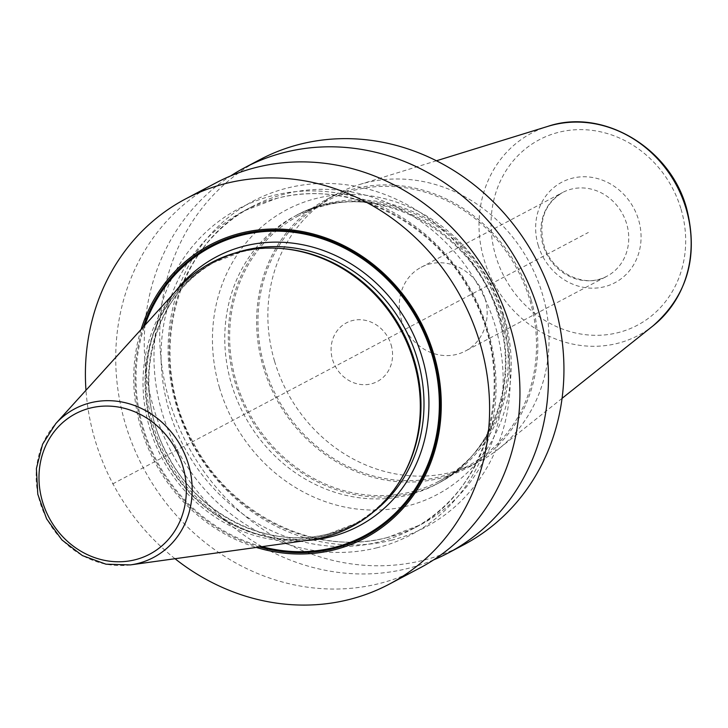 <?xml version="1.0" encoding="UTF-8"?>
<svg xmlns="http://www.w3.org/2000/svg" width="728" height="728" viewBox="0 0 728 728"><rect width="100%" height="100%" fill="white"/><g stroke="black" fill="none" stroke-linecap="round" stroke-linejoin="round"><path stroke-width="0.55" stroke-dasharray="3.64 2.73" d="M463.654 544.835A217.881 197.47 62.1 0 1 423.45 560.241A217.881 197.47 62.1 0 1 177.204 422.977A217.881 197.47 62.1 0 1 260.005 159.587M274.565 361.234A151.57 137.364 -117.9 0 0 479.297 461.561A151.57 137.364 -117.9 0 0 498.78 448.803A151.57 137.364 -117.9 0 0 542.36 293.894A151.57 137.364 62.1 0 0 359.141 184.648A151.57 137.364 62.1 0 0 337.628 193.557A151.57 137.364 62.1 0 0 274.565 361.234M531.121 299.827A151.57 137.364 62.1 0 1 468.059 467.503A151.57 137.364 62.1 0 1 263.327 367.176A151.57 137.364 62.1 0 1 326.39 199.499A151.57 137.364 62.1 0 1 531.121 299.827M502.802 314.796A151.57 137.364 62.1 0 1 439.739 482.473A151.57 137.364 62.1 0 1 235.008 382.136A151.57 137.364 62.1 0 1 298.08 214.469A151.57 137.364 62.1 0 1 502.802 314.796M264.582 366.857A150.15 136.081 -117.9 0 0 467.394 466.248A150.15 136.081 -117.9 0 0 529.866 300.145A150.15 136.081 62.1 0 0 327.054 200.755A150.15 136.081 62.1 0 0 264.582 366.857M298.744 215.725A150.15 136.081 62.1 0 0 236.263 381.827A150.15 136.081 -117.9 0 0 439.075 481.217A150.15 136.081 -117.9 0 0 501.556 315.115A150.15 136.081 62.1 0 0 298.744 215.725L327.054 200.755M485.075 298.653A47.365 42.925 -117.9 0 0 421.103 267.303A47.365 42.925 -117.9 0 0 401.392 319.701A47.365 42.925 62.1 0 0 465.374 351.051A47.365 42.925 62.1 0 0 485.075 298.653M175.011 558.713A217.881 197.47 62.1 0 1 85.977 390.272M419.656 568.095A217.881 197.47 62.1 0 1 379.461 583.501A217.881 197.47 62.1 0 1 133.206 446.228A217.881 197.47 62.1 0 1 216.016 182.837M433.579 559.905A217.881 197.47 62.1 0 1 407.98 568.422A217.881 197.47 62.1 0 1 165.256 439.33A217.881 197.47 62.1 0 1 230.621 175.948M377.177 547.738A184.402 167.131 62.1 0 1 162.117 412.63A184.402 167.131 62.1 0 1 272.864 195.595A184.402 167.131 -117.9 0 1 487.924 330.703A184.402 167.131 -117.9 0 1 377.177 547.738M141.086 329.438A165.775 150.25 -117.9 0 0 256.32 547.438M310.565 539.921A149.495 135.481 62.1 0 1 161.889 457.894A149.495 135.481 62.1 0 1 177.85 288.852M391.336 540.258A184.402 167.131 -117.9 0 0 502.083 323.223A184.402 167.131 -117.9 0 0 287.023 188.115A184.402 167.131 62.1 0 0 176.276 405.15A184.402 167.131 62.1 0 0 391.336 540.258M391.118 344.844A33.151 30.048 62.1 0 1 371.207 383.865A33.151 30.048 62.1 0 1 332.541 359.577A33.151 30.048 -117.9 0 1 352.452 320.557A33.151 30.048 -117.9 0 1 391.118 344.844M112.658 483.929L588.351 232.469M219.565 387.988A161.043 145.955 62.1 0 1 316.28 198.444A161.043 145.955 62.1 0 1 504.095 316.434A161.043 145.955 -117.9 0 1 407.38 505.978A161.043 145.955 -117.9 0 1 219.565 387.988M298.08 214.469L294.54 216.343C366.848 174.283 474.802 226.909 498.553 317.253C519.228 383.246 491.473 456.565 436.199 484.338A151.57 137.364 -117.9 0 1 231.468 384.011A151.57 137.364 62.1 0 1 294.54 216.343A151.57 137.364 62.1 0 1 499.272 316.671A151.57 137.364 -117.9 0 1 436.199 484.338L439.739 482.473M653.234 325.68A114.36 103.649 -117.9 0 1 484.065 259.605A114.36 103.649 62.1 0 1 547.884 126.363M681.044 209.163A104.923 95.086 62.1 0 1 618.027 332.651A104.923 95.086 62.1 0 1 495.668 255.783A104.923 95.086 62.1 0 1 558.676 132.296A104.923 95.086 62.1 0 1 681.044 209.163M538.147 245.099A56.839 51.515 -117.9 0 0 604.431 286.741A56.839 51.515 -117.9 0 0 638.565 219.847A56.839 51.515 -117.9 0 0 572.281 178.205A56.839 51.515 -117.9 0 0 538.147 245.099M421.103 267.303L562.68 192.465A47.365 42.925 62.1 0 0 542.97 244.863A47.365 42.925 -117.9 0 0 606.952 276.221A47.365 42.925 -117.9 0 0 626.653 223.824A47.365 42.925 62.1 0 0 562.68 192.465C544.735 203.467 538.411 220.739 543.689 244.28C551.324 273.346 585.976 289.025 606.952 276.221L465.374 351.051M259.532 546.992A164.492 149.085 62.1 0 1 143.261 327.036M261.98 546.655A163.509 148.194 62.1 0 1 144.918 325.207M306.488 540.485A152.279 138.011 62.1 0 1 165.666 455.901A152.279 138.011 62.1 0 1 175.084 291.901M236.245 252.68A148.494 134.58 62.1 0 0 216.871 260.879L213.859 262.471A148.494 134.58 62.1 0 0 157.421 441.978A148.494 134.58 62.1 0 0 325.252 535.526A148.494 134.58 -117.9 0 0 352.643 525.025L355.655 523.432L328.41 533.879C269.242 550.022 198.453 515.46 167.668 455.018C128.792 385.567 152.616 292.483 216.871 260.879A148.494 134.58 62.1 0 0 160.433 440.385A148.494 134.58 62.1 0 0 328.264 533.933A148.494 134.58 -117.9 0 0 355.655 523.432A148.494 134.58 -117.9 0 0 373.337 512.039M402.994 475.721A148.494 134.58 -117.9 0 1 352.643 525.025C377.413 511.693 395.914 491.782 408.153 465.301A148.621 134.698 -117.9 0 1 324.916 535.844A148.621 134.698 62.1 0 1 151.597 426.954A148.621 134.698 62.1 0 1 240.85 252.043A148.621 134.698 -117.9 0 1 294.467 250.241C276.267 247.101 258.476 247.693 241.105 252.024L213.859 262.471A148.494 134.58 62.1 0 1 241.25 251.97A148.494 134.58 -117.9 0 1 282.955 248.639M130.43 564.901A84.111 76.231 62.1 0 1 46.774 518.745A84.111 76.231 62.1 0 1 55.756 423.632M387.087 537.619A179.989 163.127 62.1 0 1 183.665 424.224A179.989 163.127 62.1 0 1 252.07 206.643A179.989 163.127 62.1 0 1 285.276 193.912A179.989 163.127 -117.9 0 1 488.697 307.307A179.989 163.127 -117.9 0 1 420.302 524.888L412.13 529.211A179.989 163.127 -117.9 0 0 480.525 311.63A179.989 163.127 -117.9 0 0 277.104 198.234A179.989 163.127 62.1 0 0 243.898 210.965L276.74 198.38C347.729 178.988 433.069 220.211 470.743 292.947C518.745 377.413 490.017 491 412.13 529.211A179.989 163.127 -117.9 0 1 378.915 541.941A179.989 163.127 62.1 0 1 175.494 428.546A179.989 163.127 62.1 0 1 243.898 210.965L252.07 206.643C174.183 244.854 145.454 358.44 193.457 442.906C231.131 515.642 316.471 556.865 387.46 537.482L420.302 524.888A179.989 163.127 -117.9 0 1 387.087 537.619M468.059 467.503L479.297 461.561M439.075 481.217L467.394 466.248M326.39 199.499L337.628 193.557M436.454 160.77L359.141 184.648M562.052 398.362L498.78 448.803"/><path stroke-width="1.09" d="M230.621 175.948A217.881 197.47 62.1 0 1 244.544 167.758L260.005 159.587A217.881 197.47 62.1 0 1 300.209 144.18A217.881 197.47 62.1 0 1 546.455 281.445A217.881 197.47 62.1 0 1 463.654 544.835L448.184 553.016A217.881 197.47 62.1 0 1 433.579 559.905M85.977 390.272A217.881 197.47 62.1 0 1 185.676 198.871A217.881 197.47 62.1 0 1 225.88 183.465A217.881 197.47 -117.9 0 1 472.126 320.739A217.881 197.47 -117.9 0 1 389.325 584.129A217.881 197.47 -117.9 0 1 349.121 599.535A217.881 197.47 62.1 0 1 175.011 558.713M185.676 198.871L216.016 182.837A217.881 197.47 62.1 0 1 256.211 167.431A217.881 197.47 62.1 0 1 502.457 304.704A217.881 197.47 62.1 0 1 419.656 568.095L389.325 584.129M244.544 167.758A217.881 197.47 62.1 0 1 284.739 152.352A217.881 197.47 62.1 0 1 530.985 289.626A217.881 197.47 62.1 0 1 448.184 553.016M256.32 547.438A165.775 150.25 -117.9 0 0 334.389 549.786A165.775 150.25 -117.9 0 0 433.952 354.673A165.775 150.25 -117.9 0 0 240.613 233.215A165.775 150.25 -117.9 0 0 141.086 329.438M55.756 423.632L177.85 288.852A149.495 135.481 62.1 0 1 239.394 251.852A149.495 135.481 62.1 0 1 293.32 250.041A149.495 135.481 62.1 0 1 407.671 466.366A149.495 135.481 62.1 0 1 323.951 537.319A149.495 135.481 62.1 0 1 310.565 539.921L130.43 564.901L105.988 564.191L82.41 555.591L61.962 539.967L46.601 518.846L37.792 494.248L36.4 468.55L42.579 444.226L55.756 423.632A84.111 76.231 62.1 0 1 90.381 402.811A84.111 76.231 -117.9 0 1 188.47 464.437A84.111 76.231 -117.9 0 1 137.956 563.436A84.111 76.231 62.1 0 1 130.43 564.901M436.454 160.77L547.884 126.363A114.36 103.649 62.1 0 1 686.122 208.79A114.36 103.649 -117.9 0 1 653.234 325.68L562.052 398.362M259.532 546.992A164.492 149.085 62.1 0 0 334.152 548.493A164.492 149.085 -117.9 0 0 432.942 354.891A164.492 149.085 -117.9 0 0 241.105 234.371A164.492 149.085 62.1 0 0 143.261 327.036M144.918 325.207A163.509 148.194 62.1 0 1 241.432 235.29A163.509 148.194 -117.9 0 1 432.123 355.082A163.509 148.194 -117.9 0 1 333.925 547.529A163.509 148.194 62.1 0 1 261.98 546.655M306.488 540.485A152.279 138.011 62.1 0 0 330.749 536.8A152.279 138.011 -117.9 0 0 422.204 357.575A152.279 138.011 -117.9 0 0 244.608 246.009A152.279 138.011 62.1 0 0 175.084 291.901M373.337 512.039A148.494 134.58 -117.9 0 0 407.325 333.351A148.494 134.58 -117.9 0 0 244.262 250.377A148.494 134.58 62.1 0 0 236.245 252.68M402.994 475.721A148.494 134.58 -117.9 0 0 282.955 248.639M407.671 466.366L408.153 465.301A148.621 134.698 -117.9 0 0 294.467 250.241L293.32 250.041M135.117 559.759A79.425 71.981 62.1 0 1 42.488 501.565A79.425 71.981 62.1 0 1 90.19 408.089A79.425 71.981 -117.9 0 1 182.819 466.284A79.425 71.981 -117.9 0 1 135.117 559.759M547.884 126.363C602.902 107.653 670.351 147.966 686.586 208.345C698.662 256.174 687.541 295.286 653.234 325.68"/></g></svg>
